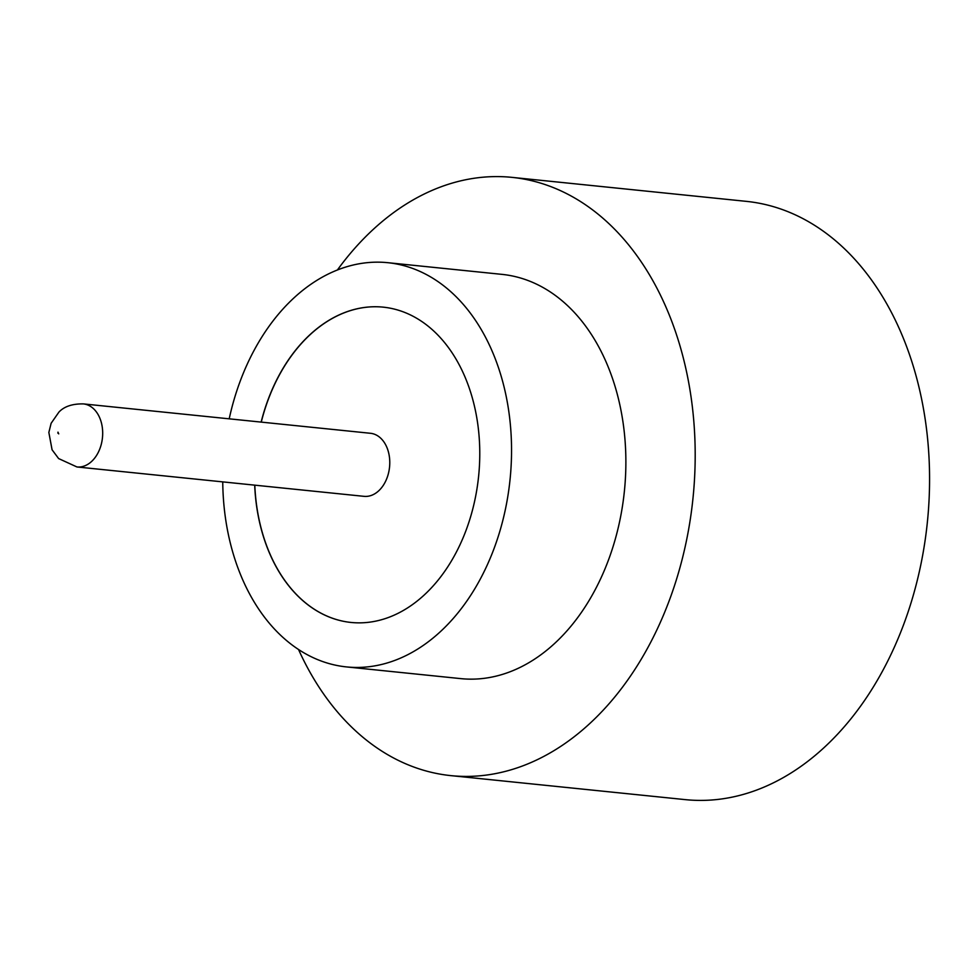<?xml version="1.0" encoding="UTF-8"?>
<svg xmlns="http://www.w3.org/2000/svg" width="977" height="977" viewBox="0 0 977 977"><rect width="100%" height="100%" fill="white"/><g stroke="black" fill="none" stroke-linecap="round" stroke-linejoin="round"><path stroke-width="1.47" d="M378.636 490.881A31.691 22.41 -84.2 0 0 389.359 456.552A31.691 22.41 -84.2 0 0 370.478 433.287L83.387 403.904A31.691 22.41 95.8 0 1 102.267 427.169A31.691 22.41 95.8 0 1 91.557 461.498A31.691 22.41 95.8 0 1 76.939 466.957L364.03 496.34A31.691 22.41 -84.2 0 0 378.636 490.881M222.744 481.881A203.167 143.668 -84.2 0 0 346.456 666.912L460.79 678.624A203.167 143.668 -84.2 0 0 554.472 643.587A203.167 143.668 -84.2 0 0 623.192 423.505A203.167 143.668 -84.2 0 0 502.154 274.39L387.82 262.691A203.167 143.668 -84.2 0 0 294.138 297.729A203.167 143.668 -84.2 0 0 229.204 418.828M346.456 666.912A203.167 143.668 -84.2 0 0 440.138 631.887A203.167 143.668 -84.2 0 0 508.858 411.805A203.167 143.668 -84.2 0 0 387.82 262.691M298.547 649.546A300.684 212.62 -84.2 0 0 450.861 775.628A300.684 212.62 -84.2 0 0 589.51 723.786A300.684 212.62 -84.2 0 0 691.215 398.066A300.684 212.62 -84.2 0 0 512.082 177.374A300.684 212.62 -84.2 0 0 373.434 229.229A300.684 212.62 -84.2 0 0 337.395 269.994M450.861 775.628L685.243 799.626A300.684 212.62 -84.2 0 0 823.892 747.771A300.684 212.62 -84.2 0 0 925.598 422.064A300.684 212.62 -84.2 0 0 746.465 201.372L512.082 177.374M254.692 485.154A158.469 112.062 -84.2 0 0 350.999 622.447A158.469 112.062 -84.2 0 0 424.079 595.127A158.469 112.062 -84.2 0 0 477.68 423.468A158.469 112.062 -84.2 0 0 383.277 307.157A158.469 112.062 -84.2 0 0 310.197 334.476A158.469 112.062 -84.2 0 0 261.14 422.101M383.326 307.157A158.469 112.062 -84.2 0 0 310.32 334.488A158.469 112.062 -84.2 0 0 261.262 422.113M254.802 485.166A158.469 112.062 -84.2 0 0 351.061 622.459M58.73 433.873L58.144 432.542L58.73 433.873M57.875 433.153A31.691 22.41 95.8 0 1 57.985 432.152M83.387 403.904C72.432 403.721 64.287 406.432 58.962 412.038L51.134 423.273L48.85 432.445L52.074 449.774L58.62 458.567L76.939 466.957"/></g></svg>

